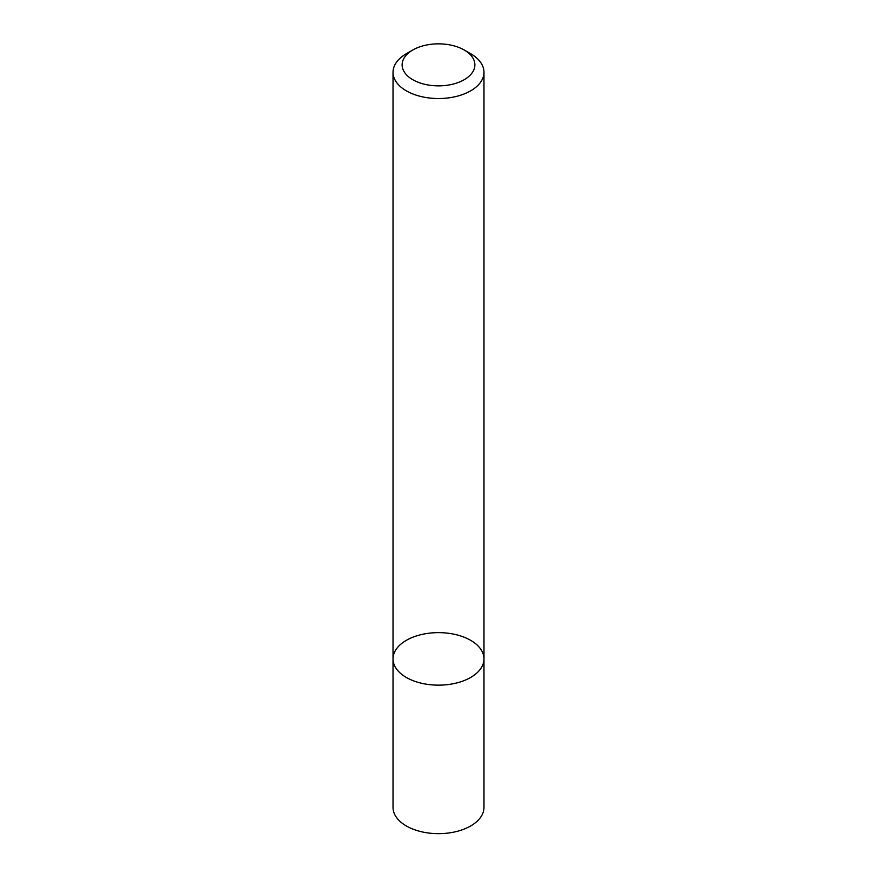 <?xml version="1.0" encoding="UTF-8"?>
<svg xmlns="http://www.w3.org/2000/svg" width="877" height="877" viewBox="0 0 877 877"><rect width="100%" height="100%" fill="white"/><g stroke="black" fill="none" stroke-linecap="round" stroke-linejoin="round"><path stroke-width="1.32" d="M470.653 677.461A45.472 26.255 180 0 1 421.103 683.15A45.472 26.255 180 0 1 393.028 658.89A45.472 26.255 180 0 1 438.5 632.635A45.472 26.255 180 0 1 483.972 658.89A45.472 26.255 180 0 1 470.653 677.461A45.472 26.255 180 0 1 421.103 683.15A45.472 26.255 180 0 1 393.028 658.89L393.028 807.399A45.472 26.255 180 0 0 421.103 831.659A45.472 26.255 180 0 0 470.653 825.97A45.472 26.255 180 0 0 483.972 807.399L483.972 658.89A45.472 26.255 180 0 1 470.653 677.461M464.218 50L470.653 53.716A45.472 26.255 180 0 1 483.972 72.276A45.472 26.255 180 0 1 470.653 90.846A45.472 26.255 180 0 1 421.103 96.536A45.472 26.255 180 0 1 393.028 72.276A45.472 26.255 180 0 1 406.347 53.716L412.782 50A36.374 21.004 180 0 1 464.218 50A36.374 21.004 180 0 1 464.218 79.708A36.374 21.004 180 0 1 412.782 79.708A36.374 21.004 180 0 1 412.782 50M393.028 72.276L393.028 658.89M483.972 72.276L483.972 658.89"/></g></svg>

